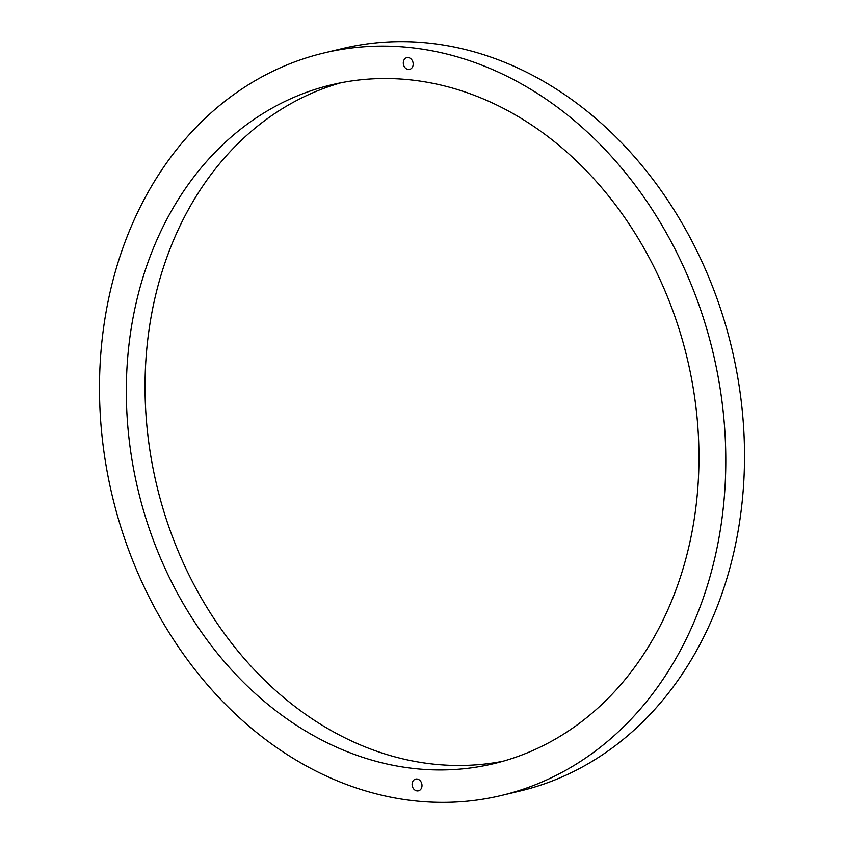 <?xml version="1.0" encoding="UTF-8"?>
<svg xmlns="http://www.w3.org/2000/svg" width="844" height="844" viewBox="0 0 844 844"><rect width="100%" height="100%" fill="white"/><g stroke="black" fill="none" stroke-linecap="round" stroke-linejoin="round"><path stroke-width="1.27" d="M416.978 779.001A6.024 4.874 -103.4 0 0 415.649 779.086A6.024 4.874 -103.4 0 0 412.157 785.279A6.024 4.874 -103.4 0 0 417.115 790.902A6.024 4.874 -103.4 0 0 418.445 790.817A6.024 4.874 -103.4 0 0 421.937 784.625A6.024 4.874 -103.4 0 0 416.978 779.001M408.158 57.571A6.024 4.874 -103.4 0 0 406.829 57.656A6.024 4.874 -103.4 0 0 403.348 63.849A6.024 4.874 -103.4 0 0 408.306 69.472A6.024 4.874 -103.4 0 0 409.635 69.377A6.024 4.874 -103.4 0 0 413.127 63.194A6.024 4.874 -103.4 0 0 408.158 57.571M340.997 82.754A348.983 282.339 -103.4 0 0 149.05 444.535A348.983 282.339 -103.4 0 0 435.567 764.337A348.983 282.339 -103.4 0 0 502.992 761.246M408.433 79.663A348.983 282.339 -103.4 0 0 331.597 84.79A348.983 282.339 -103.4 0 0 129.565 443.132A348.983 282.339 -103.4 0 0 416.852 768.81A348.983 282.339 -103.4 0 0 493.687 763.683A348.983 282.339 -103.4 0 0 695.72 405.342A348.983 282.339 -103.4 0 0 408.433 79.663M417.242 801.114A381.699 308.809 -103.4 0 0 501.283 795.502A381.699 308.809 -103.4 0 0 722.253 403.569A381.699 308.809 -103.4 0 0 408.032 47.359A381.699 308.809 -103.4 0 0 324.001 52.972A381.699 308.809 -103.4 0 0 103.031 444.893A381.699 308.809 -103.4 0 0 417.242 801.114M501.283 795.502L519.999 791.028A381.699 308.809 -103.4 0 0 740.969 399.106A381.699 308.809 -103.4 0 0 426.758 42.886A381.699 308.809 -103.4 0 0 342.717 48.498L324.001 52.972"/></g></svg>
